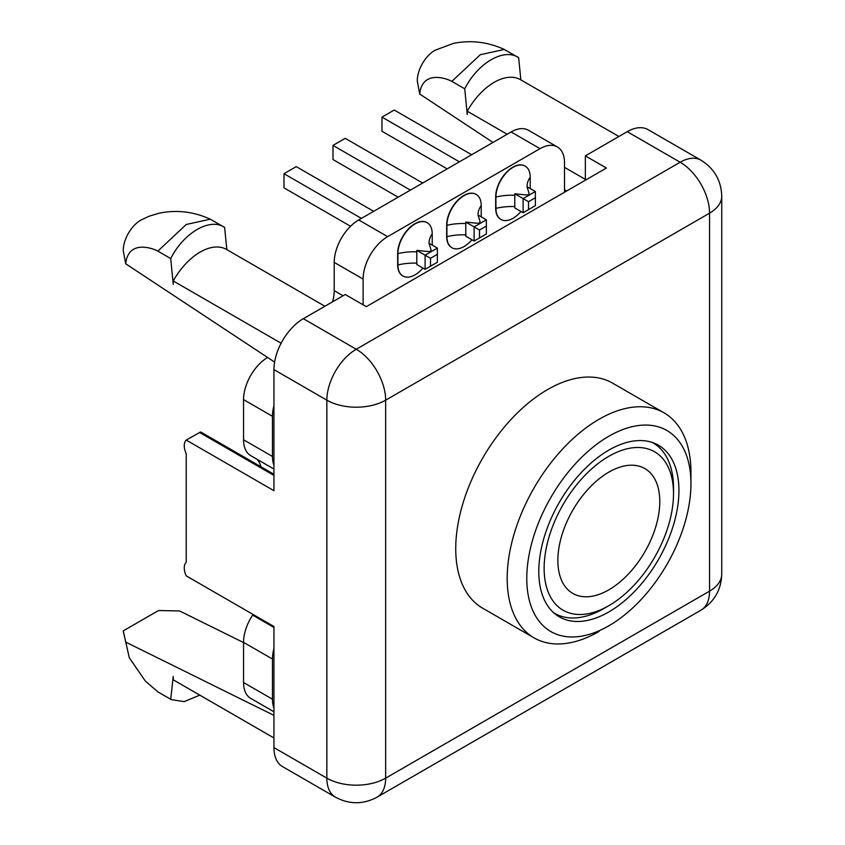 <?xml version="1.0" encoding="UTF-8"?>
<svg xmlns="http://www.w3.org/2000/svg" width="845" height="845" viewBox="0 0 845 845"><rect width="100%" height="100%" fill="white"/><g stroke="black" fill="none" stroke-linecap="round" stroke-linejoin="round"><path stroke-width="1.27" d="M540.018 148.657L511.109 131.968A34.645 20.005 -60 0 1 528.431 130.246L557.341 146.945A34.645 20.005 120 0 0 540.018 148.657L387.623 236.642A34.645 20.005 120 0 0 363.118 279.082L363.118 304.823M564.544 192.216A34.645 20.005 -60 0 1 564.523 191.097L564.523 162.8A34.645 20.005 120 0 0 557.341 146.945M511.109 131.968L358.713 219.953A34.645 20.005 -60 0 0 334.208 262.394L334.208 290.68L343.028 295.771M332.571 301.813A34.645 20.005 120 0 0 334.208 290.68M267.559 357.456A34.645 20.005 120 0 0 243.55 399.6L243.55 439.78A34.645 20.005 120 0 0 250.733 455.635L273.938 469.038M256.859 459.173A34.645 20.005 -60 0 1 260.936 466.746M253.067 614.452A34.645 20.005 -60 0 1 252.623 615.139A34.645 20.005 120 0 0 243.55 642.348L243.55 682.517A34.645 20.005 120 0 0 250.733 698.382L273.938 711.775M273.938 405.79A34.645 20.005 120 0 0 272.47 416.3L272.47 456.469A34.645 20.005 120 0 0 273.938 465.268M273.938 648.537A34.645 20.005 120 0 0 272.47 659.037L272.47 699.216A34.645 20.005 120 0 0 273.938 708.015M427.063 222.636A24.252 14.006 120 0 0 426.947 222.573A24.252 14.006 120 0 0 408.251 229.069A24.252 14.006 120 0 0 397.668 253.479L397.668 264.791A24.252 14.006 120 0 0 402.695 275.892A24.252 14.006 120 0 0 402.811 275.966M476.073 194.35A24.252 14.006 120 0 0 475.946 194.276A24.252 14.006 120 0 0 457.261 200.772A24.252 14.006 120 0 0 446.667 225.182L446.667 236.505A24.252 14.006 120 0 0 451.695 247.606A24.252 14.006 120 0 0 451.821 247.68M525.072 166.064A24.252 14.006 120 0 0 524.946 165.99A24.252 14.006 120 0 0 506.261 172.486A24.252 14.006 120 0 0 495.677 196.896L495.677 208.208A24.252 14.006 120 0 0 500.694 219.32A24.252 14.006 120 0 0 500.821 219.383M422.944 268.076A24.252 14.006 -60 0 1 402.938 276.04A24.252 14.006 -60 0 1 397.911 264.939L397.911 253.616A24.252 14.006 -60 0 1 408.505 229.206A24.252 14.006 -60 0 1 427.19 222.71A24.252 14.006 -60 0 1 432.217 233.811L432.217 245.124M373.659 211.324L296.236 166.623L283.983 173.7L361.406 218.401M283.983 173.7L283.983 187.843L350.548 226.28M416.786 264.517L416.786 250.363L425.109 255.179L425.109 269.323L416.786 264.517M416.786 250.363C434.172 252.032 431.827 253.236 429.028 243.297L437.361 248.103L425.109 255.179L430.496 258.285L430.496 266.207L437.361 262.246L437.361 254.324L430.496 258.285M437.361 254.324L437.361 248.103M430.496 266.207L425.109 269.323M471.943 239.779A24.252 14.006 -60 0 1 451.938 247.743A24.252 14.006 -60 0 1 446.91 236.642L446.91 225.33A24.252 14.006 -60 0 1 457.504 200.92A24.252 14.006 -60 0 1 476.189 194.424A24.252 14.006 -60 0 1 481.217 205.525L481.217 216.838M422.658 183.027L345.235 138.327L332.983 145.403L410.406 190.104M332.983 145.403L332.983 159.547L398.153 197.181M465.785 236.22L465.785 222.077L474.108 226.882L474.108 241.026L465.785 236.22M465.785 222.077C483.171 223.745 480.826 224.95 478.038 215L486.361 219.806L474.108 226.882L479.506 229.998L479.506 237.92L486.361 233.959L486.361 226.037L479.506 229.998M486.361 226.037L486.361 219.806M479.506 237.92L474.108 241.026M520.953 211.493A24.252 14.006 -60 0 1 500.937 219.457A24.252 14.006 -60 0 1 495.92 208.356L495.92 197.033A24.252 14.006 -60 0 1 506.504 172.623A24.252 14.006 -60 0 1 525.199 166.127A24.252 14.006 -60 0 1 530.216 177.228L530.216 188.541M471.658 154.741L394.235 110.04L381.982 117.117L459.405 161.817M381.982 117.117L381.982 131.26L447.163 168.884M514.785 207.933L514.785 193.78L523.118 198.596L523.118 212.739L514.785 207.933M514.785 193.78C532.17 195.448 529.836 196.653 527.037 186.713L535.36 191.519L523.118 198.596L528.505 201.701L528.505 209.623L535.36 205.662L535.36 197.741L528.505 201.701M535.36 197.741L535.36 191.519M528.505 209.623L523.118 212.739M700.959 160.18C714.289 168.482 721.218 180.481 721.746 196.188A41.585 24.009 0 0 1 709.568 213.162L385.658 400.171L385.658 778.15L709.568 591.141L709.568 213.162A41.585 24.009 -120 0 0 680.162 162.24A41.585 24.009 -60 0 1 700.959 160.18L648.03 129.623A41.585 24.009 120 0 0 627.243 131.683L585.342 155.871L606.414 168.039L366.308 306.661L345.235 294.504L303.334 318.692A41.585 24.009 120 0 0 273.938 369.614L273.938 490.702L186.217 440.065A13.858 8.006 60 0 0 186.217 453.638L186.217 562.284A13.858 8.006 60 0 0 186.217 575.857L273.938 626.504L273.938 747.593A41.585 24.009 120 0 0 282.547 766.626L335.476 797.184A41.585 24.009 -60 0 1 326.857 778.15L273.938 747.593M585.342 155.871L585.342 179.383L564.523 167.363M123.254 630.888L129.296 657.748L123.254 631.204A24.949 14.407 -60 0 1 123.254 630.888L158.533 610.523L179.605 610.956L243.55 642.57M125.704 642.084L273.938 715.366M274.593 362.093L125.704 263.788L123.254 250.648A24.949 14.407 -60 0 1 141.168 219.932M417.272 80.898A24.949 14.407 -60 0 1 435.186 50.193L453.29 43.433C470.644 39.852 487.649 41.859 504.317 49.464L480.287 54.714L451.843 81.373C444.702 77.529 422.099 70.822 419.722 94.038L417.272 80.898M129.296 657.748L145.256 680.964L157.835 691.844L171.313 699.649L184.221 701.614L199.769 695.139M173.236 679.803A52.665 30.409 -60 0 0 173.859 680.183L273.938 737.96L173.236 679.803L173.236 676.433L170.722 699.29L157.835 691.844M170.722 699.29L171.313 699.649M507.158 134.239L467.253 111.202L467.253 114.582L464.739 88.809L451.843 81.373M566.604 191.023L564.523 189.65M492.994 142.425L419.722 94.038M467.253 111.202A52.665 30.409 -60 0 1 493.945 82.461L494.388 82.208A52.665 30.409 -60 0 1 520.541 79.705L618.899 136.499M504.317 49.464L518.64 57.692L520.869 79.895M518.64 57.692C504.169 47.626 477.826 62.836 464.739 88.809M281.121 343.228L173.236 280.952L173.236 284.321L170.722 258.559C183.809 232.586 210.151 217.366 224.622 227.442L210.299 219.204L186.28 224.464L157.835 251.123C150.685 247.31 128.134 240.519 125.704 263.788M170.722 258.559L157.835 251.123M173.236 280.952A52.665 30.409 -60 0 1 199.938 252.211L200.381 251.958A52.665 30.409 -60 0 1 226.523 249.455L324.892 306.249M224.622 227.442L226.851 249.645M721.746 196.188L721.746 574.167A41.585 24.009 0 0 1 709.568 591.141A41.585 24.009 60 0 1 700.959 610.174L377.05 797.184C363.192 804.577 349.334 804.577 335.476 797.184M273.938 474.256L200.698 431.964L186.217 440.065M627.243 131.683L680.162 162.24L356.263 349.238A41.585 24.009 -120 0 1 385.658 400.171A41.585 24.009 180 0 1 326.857 400.171A41.585 24.009 -60 0 1 356.263 349.238L303.334 318.692M534.103 637.89A129.94 75.015 120 0 1 514.183 533.765A129.94 75.015 120 0 1 599.063 419.268A129.94 75.015 -60 0 1 664.033 412.835L612.583 383.123A129.94 75.015 120 0 0 547.613 389.556A129.94 75.015 120 0 0 462.733 504.064A129.94 75.015 120 0 0 482.643 608.178L534.103 637.89A129.94 75.015 120 0 0 599.063 631.458M273.938 369.614L326.857 400.171L326.857 778.15A41.585 24.009 180 0 0 385.658 778.15A41.585 24.009 60 0 1 377.05 797.184M664.033 412.835A129.94 75.015 -60 0 1 690.946 472.313L690.946 483.625A116.082 67.019 -60 0 1 608.865 625.796L608.865 625.796A116.082 67.019 120 0 1 526.784 578.403A116.082 67.019 120 0 1 608.865 436.242A116.082 67.019 -60 0 1 690.946 483.625M608.865 450.1A99.097 57.217 120 0 0 544.127 537.431A99.097 57.217 120 0 0 559.316 616.839A99.097 57.217 120 0 0 608.865 611.928A99.097 57.217 -60 0 0 673.602 524.608A99.097 57.217 -60 0 0 658.413 445.199A99.097 57.217 -60 0 0 608.865 450.1M659.787 501.571A72.068 41.606 -60 0 1 628.331 574.104A72.068 41.606 -60 0 1 572.794 593.412A72.068 41.606 -60 0 1 557.858 560.415A72.068 41.606 -60 0 1 589.324 487.882A72.068 41.606 -60 0 1 644.862 468.574A72.068 41.606 -60 0 1 659.787 501.571M544.138 568.336A91.471 52.812 120 0 0 608.822 605.685A91.471 52.812 120 0 0 673.507 493.649A91.471 52.812 120 0 0 608.822 456.3A91.471 52.812 120 0 0 544.138 568.336M673.507 493.649L673.507 487.987A98.411 56.816 120 0 0 653.132 442.938A98.411 56.816 120 0 0 652.129 442.389M553.739 612.794A98.411 56.816 120 0 0 554.721 613.385A98.411 56.816 120 0 0 603.921 608.516L608.822 605.685M387.623 236.642L358.713 219.953M564.523 191.097L565.495 191.657M243.55 682.517L272.47 699.216M243.55 642.348L272.47 659.037M252.623 615.139L273.938 627.444M243.55 439.78L272.47 456.469M243.55 399.6L272.47 416.3M363.118 279.082L334.208 262.394M397.668 253.479L397.911 253.616A41.585 24.009 180 0 1 416.923 251.863M397.668 264.791L397.911 264.939A41.585 24.009 180 0 1 416.923 263.175M432.217 233.811A41.585 24.009 0 0 0 429.059 242.99L429.112 243.825M446.667 225.182L446.91 225.33A41.585 24.009 180 0 1 465.922 223.566M446.667 236.505L446.91 236.642A41.585 24.009 180 0 1 465.922 234.889M481.217 205.525A41.585 24.009 0 0 0 478.059 214.704L478.112 215.538M495.677 196.896L495.92 197.033A41.585 24.009 180 0 1 514.922 195.279M495.677 208.208L495.92 208.356A41.585 24.009 180 0 1 514.922 206.592M530.216 177.228A41.585 24.009 0 0 0 527.058 186.407L527.122 187.241M199.452 432.418L273.938 475.429M141.168 219.943L149.322 216.14L159.272 213.183C176.626 209.602 193.632 211.609 210.299 219.204M721.746 574.167C721.207 589.894 714.278 601.894 700.959 610.174M554.721 613.385L553.813 612.868M653.132 442.938L652.224 442.421"/></g></svg>
